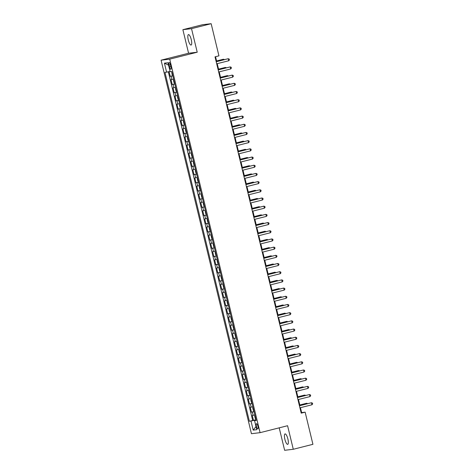 <?xml version="1.0" encoding="UTF-8"?>
<svg xmlns="http://www.w3.org/2000/svg" width="474" height="474" viewBox="0 0 474 474"><rect width="100%" height="100%" fill="white"/><g stroke="black" fill="none" stroke-linecap="round" stroke-linejoin="round"><path stroke-width="0.71" d="M287.878 438.96A5.398 1.493 -104.2 0 0 285.064 433.906A5.398 1.493 -104.2 0 0 284.886 439.315A5.398 1.493 -104.2 0 0 287.7 444.369A5.398 1.493 -104.2 0 0 287.878 438.96M191.271 39.644A5.398 1.493 -104.2 0 0 188.456 34.59A5.398 1.493 -104.2 0 0 188.285 40A5.398 1.493 -104.2 0 0 191.099 45.054A5.398 1.493 -104.2 0 0 191.271 39.644M257.915 426.179A2.696 0.747 -104.2 0 0 256.511 423.655A2.696 0.747 -104.2 0 0 256.422 426.357A2.696 0.747 -104.2 0 0 257.832 428.887A2.696 0.747 -104.2 0 0 257.915 426.179M279.204 427.838L284.637 450.3L293.282 449.275L312.923 444.316L305.143 412.161L301.636 412.581L300.457 407.687M161.077 60.18L251.439 433.692L260.084 432.667L169.722 59.149L161.077 60.18L188.575 53.236L197.22 52.211L191.526 28.659L182.881 29.684L188.575 53.236M182.881 29.684L202.522 24.725L211.161 23.7L191.526 28.659M169.088 71.61L170.231 76.344L172.791 75.698M173.632 79.17L171.025 79.62L172.216 84.538L174.77 83.892M175.611 87.364L173.01 87.814L174.195 92.726L176.755 92.08M177.59 95.552L174.989 96.003L176.18 100.921L178.734 100.275M179.575 103.747L176.974 104.197L178.159 109.109L180.718 108.463M181.554 111.935L178.953 112.385L180.144 117.303L182.697 116.657M183.539 120.129L180.938 120.58L182.123 125.492L184.676 124.846M185.518 128.318L182.917 128.768L184.108 133.68L186.661 133.04M187.503 136.512L184.896 136.956L186.086 141.874L188.64 141.228M189.482 144.7L186.88 145.151L188.071 150.062L190.625 149.423M191.466 152.889L188.859 153.339L190.05 158.257L192.604 157.611M193.445 161.083L190.844 161.533L192.029 166.445L194.589 165.799M195.43 169.271L192.823 169.722L194.014 174.639L196.568 173.994M197.409 177.466L194.808 177.916L195.993 182.828L198.553 182.182M199.388 185.654L196.787 186.104L197.978 191.022L200.532 190.376M201.373 193.848L198.772 194.299L199.957 199.21L202.517 198.565M203.352 202.037L200.751 202.487L201.942 207.405L204.495 206.759M205.337 210.231L202.736 210.681L203.921 215.593L206.474 214.947M207.316 218.419L204.715 218.869L205.906 223.787L208.459 223.141M209.301 226.613L206.694 227.064L207.885 231.976L210.438 231.33M211.28 234.802L208.679 235.252L209.869 240.17L212.423 239.524M213.264 242.996L210.657 243.446L211.848 248.358L214.402 247.712M215.243 251.184L212.642 251.635L213.827 256.547L216.387 255.907M217.222 259.379L214.621 259.823L215.812 264.741L218.366 264.095M219.207 267.567L216.606 268.017L217.791 272.929L220.351 272.289M221.186 275.755L218.585 276.206L219.776 281.123L222.33 280.478M223.171 283.95L220.57 284.4L221.755 289.312L224.315 288.666M225.15 292.138L222.549 292.588L223.74 297.506L226.294 296.86M227.135 300.332L224.534 300.783L225.719 305.694L228.272 305.049M229.114 308.521L226.513 308.971L227.704 313.889L230.257 313.243M231.099 316.715L228.492 317.165L229.683 322.077L232.236 321.431M233.078 324.903L230.477 325.354L231.668 330.271L234.221 329.626M235.063 333.098L232.456 333.548L233.646 338.46L236.2 337.814M237.041 341.286L234.44 341.736L235.625 346.654L238.185 346.008M239.02 349.48L236.419 349.931L237.61 354.842L240.164 354.197M241.005 357.669L238.404 358.119L239.589 363.037L242.149 362.391M242.984 365.863L240.383 366.313L241.574 371.225L244.128 370.579M244.969 374.051L242.368 374.501L243.553 379.413L246.113 378.773M246.948 382.245L244.347 382.69L245.538 387.608L248.092 386.962M248.933 390.434L246.332 390.884L247.517 395.796L250.071 395.156M250.912 398.622L248.311 399.072L249.502 403.99L252.055 403.344M252.897 406.816L250.29 407.267L251.481 412.179L254.034 411.533M211.161 23.7L218.941 55.849L215.012 56.844L301.215 413.156L305.143 412.161M169.034 65.045L169.473 66.852A2.613 0.723 -104.2 0 0 170.836 69.299A2.613 0.723 -104.2 0 0 170.918 66.674L170.48 64.873A2.613 0.723 -104.2 0 0 169.117 62.426A2.613 0.723 -104.2 0 0 169.034 65.045L170.439 64.695M256.132 420.195L254.568 420.681L256.203 420.485L171.784 71.544L170.148 71.74L167.968 62.728L164.419 63.155L166.599 72.161L164.964 72.356L249.383 421.297L255.095 420.201L255.166 420.497M254.568 420.681L256.748 429.693L253.193 430.114L251.019 421.102M172.838 75.893L170.231 76.344M168.323 71.781L252.678 420.468L256.019 419.727M254.876 415.005L252.275 415.455L253.466 420.373M254.082 411.728L251.481 412.179M252.103 403.54L249.502 403.99M250.118 395.346L247.517 395.796M248.139 387.157L245.538 387.608M246.16 378.969L243.553 379.413M244.175 370.775L241.574 371.225M242.196 362.586L239.589 363.037M240.211 354.392L237.61 354.842M238.232 346.204L235.625 346.654M236.248 338.009L233.646 338.46M234.269 329.821L231.668 330.271M232.284 321.627L229.683 322.077M230.305 313.438L227.704 313.889M228.32 305.244L225.719 305.694M226.341 297.056L223.74 297.506M224.362 288.862L221.755 289.312M222.377 280.673L219.776 281.123M220.398 272.479L217.791 272.929M218.413 264.291L215.812 264.741M216.434 256.102L213.827 256.547M214.449 247.908L211.848 248.358M212.471 239.72L209.869 240.17M210.486 231.525L207.885 231.976M208.507 223.337L205.906 223.787M206.522 215.143L203.921 215.593M204.543 206.954L201.942 207.405M202.564 198.76L199.957 199.21M200.579 190.572L197.978 191.022M198.6 182.377L195.993 182.828M196.615 174.189L194.014 174.639M194.636 165.995L192.029 166.445M192.651 157.806L190.05 158.257M190.672 149.612L188.071 150.062M188.688 141.424L186.086 141.874M186.709 133.235L184.108 133.68M184.724 125.041L182.123 125.492M182.745 116.853L180.144 117.303M180.766 108.659L178.159 109.109M178.781 100.47L176.18 100.921M176.802 92.276L174.195 92.726M174.817 84.088L172.216 84.538M293.282 449.275L287.582 425.723L260.084 432.667M197.22 52.211L169.722 59.149M299.941 405.566L298.472 399.499M297.962 397.378L296.493 391.305M295.977 389.184L294.508 383.116M293.998 380.995L292.529 374.922M292.014 372.801L290.544 366.734M290.035 364.613L288.565 358.54M288.05 356.418L286.586 350.351M286.071 348.23L284.601 342.157M284.086 340.036L282.623 333.969M282.107 331.847L280.638 325.78M280.128 323.659L278.659 317.586M278.143 315.465L276.674 309.398M276.164 307.276L274.695 301.203M274.179 299.082L272.71 293.015M272.2 290.894L270.731 284.821M270.216 282.7L268.746 276.632M268.237 274.511L266.767 268.438M266.252 266.317L264.788 260.25M264.273 258.129L262.803 252.055M262.294 249.934L260.824 243.867M260.309 241.746L258.84 235.673M258.33 233.552L256.861 227.484M256.345 225.363L254.876 219.29M254.366 217.169L252.897 211.102M252.381 208.981L250.912 202.913M250.402 200.792L248.933 194.719M248.417 192.598L246.948 186.531M246.439 184.41L244.969 178.337M244.454 176.215L242.99 170.148M242.475 168.027L241.005 161.954M240.496 159.833L239.026 153.766M238.511 151.644L237.041 145.571M236.532 143.45L235.063 137.383M234.547 135.262L233.078 129.189M232.568 127.068L231.099 121M230.583 118.879L229.114 112.806M228.604 110.685L227.135 104.618M226.619 102.497L225.15 96.423M224.64 94.302L223.171 88.235M222.656 86.114L221.192 80.047M220.677 77.926L219.207 71.852M218.698 69.731L217.228 63.664M216.713 61.543L215.546 56.708M256.073 419.952L255.095 420.201M301.108 412.712L301.636 412.581M170.065 71.39L166.599 72.161M252.678 420.468L249.383 421.297M168.56 65.169L164.419 63.155M253.193 430.114L255.99 426.559M216.197 61.75L228.231 58.711L228.723 60.761L216.695 63.794M216.18 61.673L228.231 58.711L229.22 59.09L229.422 59.908L228.723 60.761M171.707 71.556L172.103 74.649L172.702 75.336M223.681 59.783L223.556 59.268L222.97 59.339L216.571 60.95M224.421 59.594L223.556 59.268L216.588 61.028M218.182 69.939L230.21 66.905L230.708 68.949L218.68 71.989M218.164 69.868L230.21 66.905L231.205 67.278L231.401 68.096L230.708 68.949M220.161 78.133L232.189 75.093L232.687 77.144L220.659 80.177M220.143 78.056L232.189 75.093L233.184 75.473L233.386 76.29L232.687 77.144M222.146 86.321L234.174 83.282L234.666 85.332L222.638 88.371M222.128 86.25L234.174 83.282L235.169 83.661L235.365 84.479L234.666 85.332M224.125 94.51L236.153 91.476L236.65 93.526L224.623 96.56M224.107 94.439L236.153 91.476L237.148 91.855L237.35 92.673L236.65 93.526M173.733 79.596L173.49 80.384L174.088 82.837L174.681 83.525M225.66 67.972L225.535 67.456L224.954 67.527L218.55 69.145M226.4 67.788L225.535 67.456L218.567 69.216M175.712 87.791L175.475 88.573L176.067 91.032L176.666 91.719M227.644 76.166L227.52 75.65L226.933 75.716L220.534 77.333M228.385 75.976L227.52 75.65L220.552 77.41M177.697 95.979L177.454 96.767L178.046 99.22L178.645 99.907M229.623 84.354L229.499 83.839L228.918 83.91L222.513 85.527M230.364 84.171L229.499 83.839L222.531 85.598M179.676 104.173L179.439 104.955L180.031 107.414L180.63 108.096M231.608 92.549L231.484 92.033L230.897 92.098L224.498 93.716M232.349 92.359L231.484 92.033L224.516 93.793M226.11 102.704L238.138 99.664L238.629 101.714L226.602 104.754M226.092 102.633L238.138 99.664L239.133 100.044L239.329 100.861L238.629 101.714M181.661 112.362L181.418 113.15L182.01 115.603L182.608 116.29M233.587 100.737L233.463 100.221L232.882 100.292L226.477 101.91M234.328 100.553L233.463 100.221L226.495 101.981M228.089 110.892L240.117 107.859L240.614 109.909L228.587 112.942M228.071 110.821L240.117 107.859L241.112 108.238L241.313 109.056L240.614 109.909M183.639 120.556L183.397 121.338L183.995 123.797L184.593 124.478M235.572 108.931L235.448 108.416L234.861 108.481L228.462 110.098M236.313 108.742L235.448 108.416L228.48 110.175M230.074 119.087L242.101 116.047L242.593 118.097L230.565 121.131M230.056 119.01L242.101 116.047L243.097 116.426L243.292 117.244L242.593 118.097M185.624 128.744L185.381 129.526L185.974 131.985L186.572 132.673M237.551 117.119L237.427 116.604L236.846 116.675L230.441 118.293M238.292 116.93L237.427 116.604L230.459 118.364M232.053 127.275L244.08 124.241L244.578 126.285L232.55 129.325M232.035 127.204L244.08 124.241L245.076 124.621L245.271 125.438L244.578 126.285M187.603 136.933L187.36 137.721L187.959 140.18L188.551 140.861M239.536 125.308L239.411 124.798L238.825 124.863L232.426 126.481M240.271 125.124L239.411 124.798L232.444 126.552M234.038 135.469L246.065 132.43L246.557 134.48L234.529 137.513M234.02 135.392L246.065 132.43L247.055 132.809L247.256 133.627L246.557 134.48M236.016 143.658L248.044 140.624L248.542 142.668L236.514 145.708M235.999 143.586L248.044 140.624L249.04 140.997L249.235 141.821L248.542 142.668M237.995 151.852L250.029 148.812L250.521 150.862L238.493 153.896M237.978 151.775L250.029 148.812L251.019 149.192L251.22 150.009L250.521 150.862M239.98 160.04L252.008 157.007L252.506 159.051L240.478 162.09M239.963 159.969L252.008 157.007L253.003 157.38L253.199 158.203L252.506 159.051M241.959 168.234L253.987 165.195L254.485 167.245L242.457 170.279M241.941 168.157L253.987 165.195L254.982 165.574L255.184 166.392L254.485 167.245M243.944 176.423L255.972 173.389L256.464 175.433L244.436 178.473M243.926 176.352L255.972 173.389L256.967 173.762L257.163 174.586L256.464 175.433M245.923 184.617L257.951 181.578L258.449 183.628L246.421 186.661M245.905 184.54L257.951 181.578L258.946 181.957L259.148 182.774L258.449 183.628M247.908 192.805L259.936 189.772L260.427 191.816L248.4 194.855M247.89 192.734L259.936 189.772L260.931 190.145L261.127 190.963L260.427 191.816M249.887 201L261.915 197.96L262.412 200.01L250.385 203.044M249.869 200.923L261.915 197.96L262.91 198.339L263.111 199.157L262.412 200.01M251.872 209.188L263.899 206.149L264.391 208.199L252.364 211.238M251.854 209.117L263.899 206.149L264.895 206.528L265.09 207.345L264.391 208.199M253.851 217.376L265.878 214.343L266.376 216.393L254.348 219.426M253.833 217.305L265.878 214.343L266.874 214.722L267.069 215.54L266.376 216.393M255.836 225.571L267.863 222.531L268.355 224.581L256.327 227.621M255.818 225.5L267.863 222.531L268.853 222.91L269.054 223.728L268.355 224.581M189.588 145.127L189.345 145.909L189.938 148.368L190.536 149.055M241.515 133.502L241.39 132.987L240.804 133.058L234.405 134.675M242.255 133.312L241.39 132.987L234.423 134.746M191.567 153.315L191.324 154.103L191.923 156.562L192.515 157.244M243.5 141.69L243.369 141.175L242.789 141.246L236.39 142.864M244.234 141.507L243.369 141.175L236.407 142.935M193.546 161.51L193.309 162.292L193.902 164.751L194.5 165.438M245.479 149.885L245.354 149.369L244.768 149.44L238.369 151.052M246.219 149.695L245.354 149.369L238.386 151.129M195.531 169.698L195.288 170.486L195.886 172.945L196.479 173.626M247.458 158.073L247.333 157.558L246.753 157.629L240.348 159.246M248.198 157.889L247.333 157.558L240.365 159.317M197.51 177.892L197.273 178.674L197.865 181.133L198.464 181.82M249.443 166.267L249.318 165.752L248.732 165.823L242.333 167.435M250.183 166.078L249.318 165.752L242.35 167.512M199.495 186.081L199.252 186.869L199.844 189.322L200.443 190.009M251.421 174.456L251.297 173.94L250.716 174.011L244.311 175.629M252.162 174.272L251.297 173.94L244.329 175.7M201.474 194.275L201.237 195.057L201.829 197.516L202.428 198.203M253.406 182.65L253.282 182.135L252.695 182.206L246.296 183.817M254.147 182.46L253.282 182.135L246.314 183.894M203.459 202.463L203.216 203.251L203.808 205.704L204.407 206.391M255.385 190.838L255.261 190.323L254.68 190.394L248.275 192.011M256.126 190.655L255.261 190.323L248.293 192.083M205.438 210.657L205.195 211.44L205.793 213.898L206.391 214.586M257.37 199.033L257.246 198.517L256.659 198.582L250.26 200.2M258.111 198.843L257.246 198.517L250.278 200.277M207.422 218.846L207.179 219.634L207.772 222.087L208.37 222.774M259.349 207.221L259.225 206.705L258.644 206.777L252.239 208.394M260.09 207.037L259.225 206.705L252.257 208.465M209.401 227.04L209.158 227.822L209.757 230.281L210.349 230.962M261.334 215.415L261.21 214.9L260.623 214.965L254.224 216.582M262.069 215.226L261.21 214.9L254.242 216.659M211.386 235.228L211.143 236.016L211.736 238.469L212.334 239.157M263.313 223.604L263.189 223.088L262.602 223.159L256.203 224.777M264.054 223.42L263.189 223.088L256.221 224.848M257.815 233.759L269.842 230.725L270.34 232.775L258.312 235.809M257.797 233.688L269.842 230.725L270.838 231.105L271.033 231.922L270.34 232.775M259.793 241.953L271.821 238.914L272.319 240.964L260.291 243.997M259.776 241.876L271.821 238.914L272.817 239.293L273.018 240.111L272.319 240.964M261.778 250.142L273.806 247.108L274.304 249.152L262.276 252.192M261.761 250.071L273.806 247.108L274.802 247.481L274.997 248.305L274.304 249.152M263.757 258.336L275.785 255.296L276.283 257.346L264.255 260.38M263.74 258.259L275.785 255.296L276.78 255.676L276.982 256.493L276.283 257.346M213.365 243.423L213.122 244.205L213.721 246.664L214.313 247.345M265.292 231.798L265.167 231.282L264.587 231.348L258.188 232.965M266.033 231.608L265.167 231.282L258.206 233.042M215.344 251.611L215.107 252.393L215.7 254.852L216.298 255.539M267.277 239.986L267.152 239.471L266.566 239.542L260.167 241.159M268.017 239.797L267.152 239.471L260.185 241.23M217.329 259.799L217.086 260.587L217.679 263.046L218.277 263.728M269.256 248.175L269.131 247.665L268.551 247.73L262.146 249.348M269.996 247.991L269.131 247.665L262.163 249.419M219.308 267.994L219.071 268.776L219.663 271.235L220.262 271.922M271.241 256.369L271.116 255.853L270.53 255.924L264.131 257.536M271.981 256.179L271.116 255.853L264.148 257.613M265.742 266.524L277.77 263.491L278.262 265.535L266.234 268.574M265.724 266.453L277.77 263.491L278.765 263.864L278.961 264.688L278.262 265.535M221.293 276.182L221.05 276.97L221.642 279.429L222.241 280.11M273.22 264.557L273.095 264.042L272.514 264.113L266.11 265.73M273.96 264.373L273.095 264.042L266.127 265.801M267.721 274.719L279.749 271.679L280.247 273.729L268.219 276.763M267.703 274.642L279.749 271.679L280.744 272.058L280.946 272.876L280.247 273.729M223.272 284.376L223.035 285.158L223.627 287.617L224.226 288.305M275.204 272.751L275.08 272.236L274.493 272.307L268.094 273.919M275.945 272.562L275.08 272.236L268.112 273.996M269.706 282.907L281.734 279.873L282.226 281.917L270.198 284.957M269.688 282.836L281.734 279.873L282.729 280.247L282.925 281.07L282.226 281.917M225.257 292.565L225.014 293.353L225.606 295.812L226.205 296.493M277.183 280.94L277.059 280.424L276.478 280.495L270.073 282.113M277.924 280.756L277.059 280.424L270.091 282.184M271.685 291.101L283.713 288.062L284.21 290.112L272.183 293.145M271.667 291.024L283.713 288.062L284.708 288.441L284.91 289.259L284.21 290.112M227.236 300.759L226.993 301.541L227.591 304L228.19 304.687M279.168 289.134L279.044 288.619L278.457 288.69L272.058 290.301M279.909 288.944L279.044 288.619L272.076 290.378M273.67 299.29L285.698 296.256L286.189 298.3L274.162 301.34M273.652 299.218L285.698 296.256L286.693 296.629L286.889 297.453L286.189 298.3M229.22 308.947L228.978 309.735L229.57 312.188L230.168 312.876M281.147 297.322L281.023 296.807L280.442 296.878L274.037 298.496M281.888 297.139L281.023 296.807L274.055 298.567M275.649 307.484L287.677 304.444L288.174 306.494L276.146 309.528M275.631 307.407L287.677 304.444L288.672 304.823L288.867 305.641L288.174 306.494M231.199 317.142L230.957 317.924L231.555 320.383L232.147 321.07M283.132 305.517L283.008 305.001L282.421 305.072L276.022 306.684M283.867 305.327L283.008 305.001L276.04 306.761M277.634 315.672L289.661 312.639L290.153 314.683L278.125 317.722M277.616 315.601L289.661 312.639L290.651 313.012L290.852 313.829L290.153 314.683M233.184 325.33L232.941 326.118L233.534 328.571L234.132 329.258M285.111 313.705L284.987 313.19L284.4 313.261L278.001 314.878M285.852 313.521L284.987 313.19L278.019 314.949M279.613 323.866L291.64 320.827L292.138 322.877L280.11 325.911M279.595 323.789L291.64 320.827L292.636 321.206L292.831 322.024L292.138 322.877M235.163 333.524L234.92 334.306L235.519 336.765L236.111 337.452M287.09 321.899L286.966 321.384L286.385 321.449L279.986 323.067M287.831 321.71L286.966 321.384L280.004 323.144M281.592 332.055L293.619 329.015L294.117 331.065L282.089 334.105M281.574 331.984L293.619 329.015L294.615 329.394L294.816 330.212L294.117 331.065M237.142 341.713L236.905 342.501L237.498 344.954L238.096 345.641M289.075 330.088L288.95 329.572L288.364 329.643L281.965 331.261M289.815 329.904L288.95 329.572L281.983 331.332M283.576 340.243L295.604 337.21L296.102 339.26L284.074 342.293M283.559 340.172L295.604 337.21L296.6 337.589L296.795 338.406L296.102 339.26M239.127 349.907L238.884 350.689L239.477 353.148L240.075 353.829M291.054 338.282L290.929 337.766L290.349 337.832L283.944 339.449M291.794 338.092L290.929 337.766L283.962 339.526M285.555 348.437L297.583 345.398L298.081 347.448L286.053 350.487M285.538 348.366L297.583 345.398L298.579 345.777L298.78 346.595L298.081 347.448M241.106 358.095L240.869 358.883L241.462 361.336L242.06 362.023M293.039 346.47L292.914 345.955L292.328 346.026L285.929 347.643M293.779 346.287L292.914 345.955L285.946 347.715M287.54 356.626L299.568 353.592L300.06 355.636L288.032 358.676M287.522 356.555L299.568 353.592L300.563 353.971L300.759 354.789L300.06 355.636M243.091 366.289L242.848 367.072L243.44 369.53L244.039 370.212M295.018 354.659L294.893 354.149L294.313 354.214L287.908 355.832M295.758 354.475L294.893 354.149L287.925 355.909M289.519 364.82L301.547 361.781L302.045 363.831L290.017 366.864M289.501 364.743L301.547 361.781L302.542 362.16L302.744 362.977L302.045 363.831M245.07 374.478L244.833 375.26L245.425 377.719L246.024 378.406M297.002 362.853L296.878 362.337L296.291 362.409L289.892 364.026M297.743 362.663L296.878 362.337L289.91 364.097M291.504 373.008L303.532 369.975L304.024 372.019L291.996 375.058M291.486 372.937L303.532 369.975L304.527 370.348L304.723 371.172L304.024 372.019M247.055 382.666L246.812 383.454L247.404 385.913L248.003 386.594M298.981 371.041L298.857 370.532L298.276 370.597L291.871 372.214M299.722 370.858L298.857 370.532L291.889 372.286M293.483 381.203L305.511 378.163L306.008 380.213L293.981 383.247M293.465 381.126L305.511 378.163L306.506 378.542L306.708 379.36L306.008 380.213M249.034 390.86L248.791 391.643L249.389 394.101L249.988 394.789M300.966 379.236L300.842 378.72L300.255 378.791L293.856 380.403M301.707 379.046L300.842 378.72L293.874 380.48M295.468 389.391L307.496 386.357L307.987 388.402L295.96 391.441M295.45 389.32L307.496 386.357L308.491 386.731L308.687 387.554L307.987 388.402M251.019 399.049L250.776 399.837L251.368 402.296L251.967 402.977M302.945 387.424L302.821 386.908L302.24 386.98L295.835 388.597M303.686 387.24L302.821 386.908L295.853 388.668M297.447 397.585L309.475 394.546L309.972 396.596L297.945 399.629M297.429 397.508L309.475 394.546L310.47 394.925L310.666 395.743L309.972 396.596M252.998 407.243L252.755 408.025L253.353 410.484L253.946 411.171M304.93 395.618L304.806 395.103L304.219 395.174L297.82 396.785M305.665 395.429L304.806 395.103L297.838 396.862M299.432 405.774L311.459 402.74L311.951 404.784L299.923 407.824M299.414 405.703L311.459 402.74L312.449 403.113L312.65 403.937L311.951 404.784M254.982 415.431L254.739 416.219L255.332 418.678L255.93 419.36M306.909 403.807L306.785 403.291L306.198 403.362L299.799 404.98M307.65 403.623L306.785 403.291L299.817 405.051M171.878 79.519L171.084 76.243M253.128 415.354L252.334 412.078M251.143 407.166L250.355 403.889M249.164 398.972L248.37 395.695M247.179 390.783L246.391 387.507M245.2 382.589L244.406 379.313M243.221 374.401L242.427 371.124M241.236 366.206L240.442 362.93M239.257 358.018L238.463 354.742M237.273 349.83L236.479 346.553M235.294 341.636L234.5 338.359M233.309 333.447L232.515 330.171M231.33 325.253L230.536 321.976M229.345 317.065L228.557 313.788M227.366 308.87L226.572 305.594M225.381 300.682L224.593 297.405M223.402 292.488L222.608 289.211M221.423 284.299L220.629 281.023M219.438 276.105L218.644 272.828M217.459 267.917L216.665 264.64M215.474 259.722L214.681 256.446M213.496 251.534L212.702 248.258M211.511 243.34L210.717 240.063M209.532 235.151L208.738 231.875M207.547 226.963L206.759 223.687M205.568 218.769L204.774 215.492M203.583 210.58L202.795 207.304M201.604 202.386L200.81 199.11M199.625 194.198L198.831 190.921M197.64 186.004L196.846 182.727M195.661 177.815L194.867 174.539M193.676 169.621L192.882 166.344M191.697 161.433L190.904 158.156M189.713 153.238L188.919 149.962M187.734 145.05L186.94 141.773M185.749 136.856L184.961 133.579M183.77 128.667L182.976 125.391M181.785 120.473L180.997 117.197M179.806 112.285L179.012 109.008M177.827 104.096L177.033 100.82M175.842 95.902L175.048 92.626M173.863 87.714L173.069 84.437M170.877 66.496L169.473 66.852"/></g></svg>
